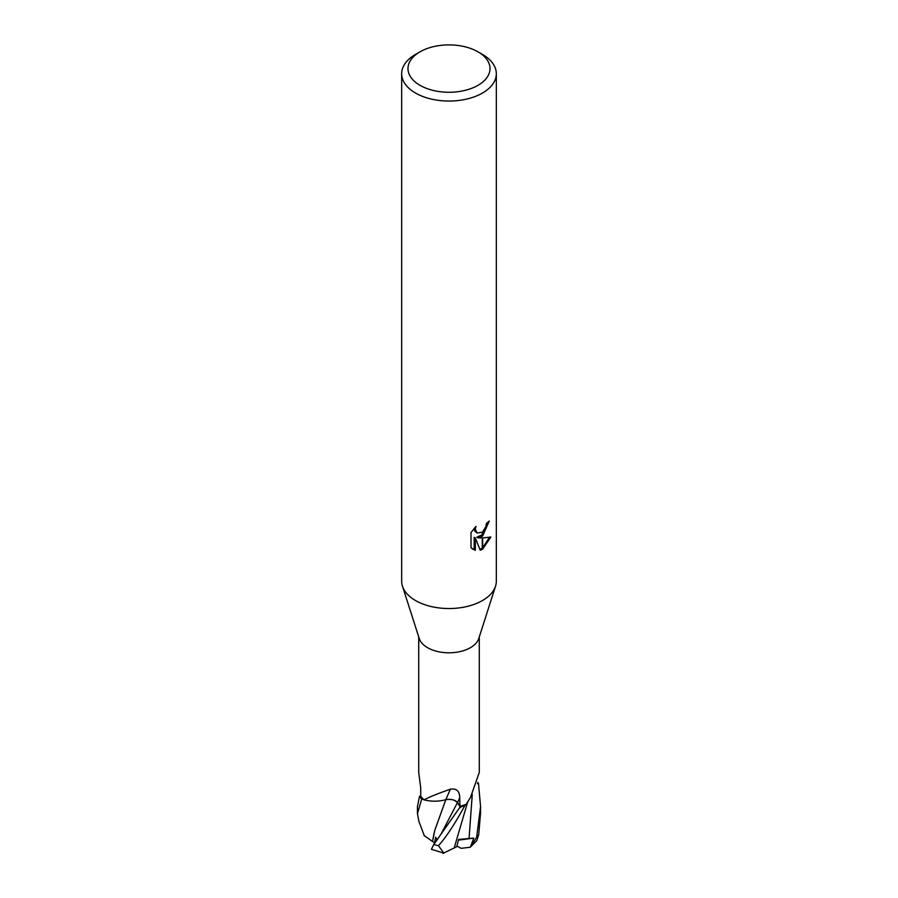 <?xml version="1.0" encoding="UTF-8"?>
<svg xmlns="http://www.w3.org/2000/svg" width="898" height="898" viewBox="0 0 898 898"><rect width="100%" height="100%" fill="white"/><g stroke="black" fill="none" stroke-linecap="round" stroke-linejoin="round"><path stroke-width="1.35" d="M495.483 586.338L478.78 638.5A30.285 17.489 180 0 1 470.417 647.683A30.285 17.489 180 0 1 440.009 652.015A30.285 17.489 180 0 1 419.22 638.5L402.517 586.338M418.715 636.918L418.715 772.415L420.679 787.524L420.758 796.189A30.285 17.489 180 0 0 424.103 799.837C429.469 796.986 438.246 793.428 450.426 789.174C456.521 788.242 459.619 791.071 459.731 797.682L459.933 806.191L457.565 802.666A9.07 5.242 -0 0 0 445.835 799.669A25.099 14.491 180 0 1 424.103 799.837M470.518 797.345L467.241 802.823A25.099 14.491 180 0 1 466.242 804.26A30.285 17.489 180 0 1 459.933 806.191M466.242 804.26L470.53 797.345L479.285 772.415L479.285 636.918M478.005 85.321A41.016 23.685 180 0 1 419.995 85.321A41.016 23.685 180 0 1 419.995 51.837L419.995 51.837A41.016 23.685 180 0 1 478.005 51.837A41.016 23.685 180 0 1 478.005 85.321M415.538 54.408L419.995 51.837L415.538 54.408A47.325 27.322 180 0 0 401.675 73.737A47.325 27.322 180 0 0 430.894 98.971A47.325 27.322 180 0 0 482.462 93.055A47.325 27.322 180 0 0 496.325 73.737A47.325 27.322 180 0 0 482.462 54.408L478.005 51.837M496.325 73.737L496.325 581.219A47.325 27.322 180 0 1 482.462 600.538A47.325 27.322 180 0 1 430.894 606.464A47.325 27.322 180 0 1 401.675 581.219L401.675 73.737M480.239 550.227L475.334 537.981L475.334 550.328L471.012 547.791L471.012 532.548L475.985 526.385L475.311 529.416L477.152 533.03L482.271 532.2L482.271 536.274L477.927 537.846L482.271 537.969L482.271 549.396L480.239 550.216M482.271 532.2A7.566 4.367 120 0 0 482.653 531.885L485.885 526.587L486.379 523.422A47.325 27.322 0 0 0 489.264 521.02L482.653 535.994A12.437 7.184 -60 0 1 482.271 536.274M482.653 549.172L482.653 537.969L490.892 537.015L482.653 549.172A17.129 9.889 -60 0 1 482.271 549.396M482.271 534.748L476.804 537.195L477.927 537.846M482.653 534.389L488.029 522.108M482.653 535.994L482.653 531.885M477.152 533.03L474.66 530.931L474.2 528.26M472.494 549.048L474.189 549.666L474.189 537.318L475.334 537.981M479.891 549.318L482.271 548.072M482.653 547.791L489.41 537.363M474.189 549.677L475.334 550.328M445.835 799.669A462.953 45.282 101.9 0 1 450.426 789.174M495.539 586.192A47.325 27.322 180 0 1 482.462 600.538M477.377 783.673L478.499 783.426L480.553 806.606L476.625 837.329L470.204 847.252L476.816 840.595L478.724 834.624L480.553 812.881M470.204 847.252L461.101 848.341L456.947 846.006M420.758 796.055L419.501 796.335L417.447 806.606L417.447 813.364M424.372 835.937L418.895 821.356L417.447 813.678L421.701 799.018A31.553 18.218 180 0 1 419.501 796.335M421.701 799.018L423.968 799.725M444.622 799.995L445.846 799.613M445.767 799.691C451.054 798.883 454.927 799.894 457.374 802.711L460.64 807.605M464.816 805.641A31.553 18.218 180 0 1 460.18 806.909L433.756 844.468L431.433 849.328L443.893 853.1L438.426 845.692C446.059 837.306 454.859 823.949 464.816 805.641L466.051 804.339M477.781 782.416A31.553 18.218 180 0 1 478.499 783.426M470.406 847.106L473.774 838.103L458.552 839.428L456.768 846.724L442.939 853.414M454.186 848.004L467.6 802.217M437.124 840.023L435.631 837.228L434.531 842.852L424.024 835.499M432.51 841.471L434.845 830.145L445.823 799.68M434.845 830.145L445.352 800.893M432.533 841.471L434.071 833.198M473.774 838.103L458.384 840.158M457.565 802.666A460.079 45.001 101.9 0 1 459.731 797.682M478.724 834.624A31.553 18.218 180 0 1 476.625 837.329M469.048 838.642L472.269 794.416M435.968 841.572L441.277 833.681L457.374 802.711M438.426 845.692A31.553 18.218 180 0 1 433.756 844.468M480.553 806.606L480.553 813.678"/></g></svg>
